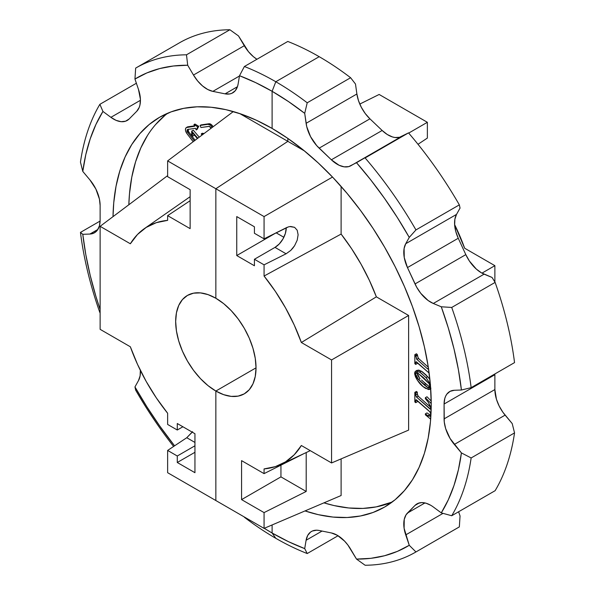 <?xml version="1.0" encoding="UTF-8"?>
<svg xmlns="http://www.w3.org/2000/svg" width="595" height="595" viewBox="0 0 595 595"><rect width="100%" height="100%" fill="white"/><g stroke="black" fill="none" stroke-linecap="round" stroke-linejoin="round"><path stroke-width="0.89" d="M311.49 531.454L311.46 531.476A27.273 15.745 60 0 0 306.098 540.267L322.036 531.06L306.098 540.267L304.707 548.612L307.213 553.543A279.583 161.416 60 0 1 275.805 538.311L272.108 533.016L275.805 538.311A279.583 161.416 -120 0 0 307.213 553.543L338.057 535.738L307.213 553.543L304.707 548.612A270.494 156.173 60 0 1 272.108 533.016L272.108 524.954L272.108 533.016L272.108 524.954L272.108 533.016L288.463 541.658L304.707 548.612L306.098 540.267L307.689 535.455L310.538 532.079L312.375 531.008L316.719 530.197L319.136 530.472L331.363 532.949L337.328 535.299A27.273 15.745 60 0 1 350.723 549.282L356.509 559.084L370.886 558.318L384.526 555.745L397.348 551.394L409.256 545.288L404.102 528.248L404.25 519.361L406.073 514.787L415.02 505.393L418.099 503.325L421.862 502.589L426.117 503.236L430.624 505.222A27.273 15.745 60 0 1 433.309 506.985L441.274 512.883L448.288 499.845L454.015 485.431L458.403 469.753L461.423 452.914L450.095 438.5L445.648 428.571L444.264 421.981L444.086 404.027L444.785 398.486L445.648 396.144L446.838 394.15L450.095 391.346L454.32 390.275L461.423 390.015L458.403 369.688L454.015 348.938L448.288 327.919L441.274 306.782L433.309 303.472L428.103 300.497L420.762 293.32L416.693 287.229L407.463 267.579L404.25 257.546L404.102 248.487L405.731 243.719L409.256 237.405L397.348 217.554L384.526 198.395L370.886 180.062L356.509 162.703L348.73 166.607L344.155 166.831L339.091 165.261L331.363 159.802L316.719 145.634L310.538 136.619L306.722 126.601L304.707 113.355L288.463 101.559L272.108 91.303L272.108 128.423L287.705 138.315L303.145 149.873L318.295 163L332.999 177.563L347.116 193.427L360.511 210.429L373.05 228.413L384.623 247.2L395.11 266.612L404.407 286.47L412.439 306.566L419.111 326.722L424.376 346.736L428.169 366.416L430.46 385.575L431.226 404.027L430.46 421.595L428.169 438.113L424.376 453.412L419.111 467.35L412.439 479.793L404.407 490.63L395.11 499.74L384.623 507.044L373.05 512.473L360.511 515.977L347.116 517.509L332.999 517.07L318.295 514.66L305.004 510.927A225.029 129.926 60 0 0 384.623 507.044L384.623 507.044A225.029 129.926 60 0 0 419.118 326.722A225.029 129.926 60 0 0 272.108 128.423L272.108 91.303A270.494 156.173 60 0 1 304.707 113.355L307.213 102.786L350.611 77.729A279.583 161.416 -120 0 0 319.195 56.689L275.805 81.746L272.108 91.303L275.805 81.746A279.583 161.416 60 0 1 307.213 102.786A279.583 161.416 -120 0 0 275.805 81.746L272.108 91.303L255.746 82.668L239.51 75.714L244.389 66.506A279.583 161.416 60 0 1 275.805 81.746L319.195 56.689A279.583 161.416 60 0 1 350.611 77.729L307.213 102.786L304.707 113.355L306.098 123.314L356.888 93.988L355.49 84.029L350.611 77.729L355.49 84.029L356.888 93.988A27.273 15.745 -120 0 0 369.926 118.829L319.136 148.155A27.273 15.745 60 0 1 306.098 123.314L356.888 93.988L358.48 100.629L361.329 107.293L365.241 113.519L369.926 118.829L319.136 148.155L331.363 159.802L382.154 130.476L369.926 118.829L382.154 130.476A27.273 15.745 -120 0 0 401.513 136.493L356.509 162.703A270.494 156.173 60 0 1 409.256 237.405L415.942 229.923L459.34 204.866A279.583 161.416 -120 0 0 408.512 132.878L365.114 157.935A279.583 161.416 60 0 1 415.942 229.923A279.583 161.416 -120 0 0 365.114 157.935L408.512 132.878L401.513 136.493L350.723 165.819A27.273 15.745 60 0 1 331.363 159.802L382.154 130.476L387.271 134.5L392.455 136.947L394.946 137.512L399.52 137.281L408.512 132.878A279.583 161.416 60 0 1 459.34 204.866L415.942 229.923L409.256 237.405L405.731 243.719L456.521 214.401L460.047 208.086L459.34 204.866L460.047 208.086L456.521 214.401A27.273 15.745 -120 0 0 458.254 238.253L407.463 267.579A27.273 15.745 60 0 1 405.731 243.719L456.521 214.401L454.892 219.161L454.639 225.022L455.792 231.537L458.254 238.253L407.463 267.579L415.02 283.949L465.811 254.63L458.254 238.253L465.811 254.63A27.273 15.745 -120 0 0 484.099 274.154L433.309 303.472L441.274 306.782A270.494 156.173 60 0 1 461.423 390.015L471.143 387.657L514.541 362.6A279.583 161.416 -120 0 0 495.122 282.394L451.724 307.451A279.583 161.416 60 0 1 471.143 387.657A279.583 161.416 -120 0 0 451.724 307.451L441.274 306.782L451.724 307.451L495.122 282.394L492.065 277.456L484.099 274.154L433.309 303.472A27.273 15.745 60 0 1 415.02 283.949L465.811 254.63L469.403 261.041L476.342 269.104L481.496 272.867L492.065 277.456L495.122 282.394A279.583 161.416 60 0 1 514.541 362.6L471.143 387.657L461.423 390.015L454.32 390.275A27.273 15.745 60 0 0 449.731 391.54L449.731 391.54A27.273 15.745 60 0 0 444.086 404.027L444.086 418.88L494.876 389.554L494.876 374.709L444.086 404.027L494.876 374.709L494.876 389.554A27.273 15.745 -120 0 0 505.11 415.124L454.32 444.45L461.423 452.914A270.494 156.173 60 0 1 441.274 512.883L451.724 515.739L495.122 490.689A279.583 161.416 -120 0 0 514.541 432.9L471.143 457.957A279.583 161.416 60 0 1 451.724 515.739A279.583 161.416 -120 0 0 471.143 457.957L461.423 452.914L471.143 457.957L514.541 432.9L512.213 423.588L505.11 415.124L454.32 444.45A27.273 15.745 60 0 1 444.086 418.88L494.876 389.554L496.438 399.252L499.123 405.946L502.894 412.261L512.213 423.588L514.541 432.9A279.583 161.416 60 0 1 495.122 490.689L451.724 515.739L441.274 512.883L433.309 506.985A27.273 15.745 60 0 0 430.624 505.222A27.273 15.745 60 0 0 416.983 503.868L417.065 503.824M192.245 432.163L186.763 437.719L194.952 442.449L186.763 437.719L167.634 450.43L177.273 456.001L177.273 462.494L194.952 452.289L177.273 462.494L194.952 472.698L194.952 433.725L177.273 423.521L177.273 430.014L182.903 426.764L177.273 430.014L167.634 424.443L167.634 413.242L167.634 424.443L177.273 430.014L177.273 423.521L194.952 433.725L194.952 472.698L177.273 462.494L177.273 456.001L167.634 450.43L167.634 472.698L215.851 500.536L215.851 391.041L256.029 367.836L215.851 391.041L208.012 385.62L200.47 378.628L193.524 370.328L187.44 361.046L182.442 351.132L178.723 340.965L176.44 330.939L175.666 321.441L176.44 312.836L178.723 305.451L182.442 299.575L187.44 295.425L193.524 293.171L200.47 292.896L208.012 294.607L215.851 298.244L223.69 303.658L231.224 310.649L238.171 318.95L244.262 328.239L249.26 338.153L252.972 348.32L255.262 358.339L256.029 367.836L255.262 376.449L252.972 383.827L249.26 389.71L244.262 393.853L238.171 396.106L231.224 396.382L223.69 394.671L215.851 391.041A56.83 32.807 60 0 1 178.723 340.965A56.83 32.807 60 0 1 187.44 295.425A56.83 32.807 60 0 1 215.851 298.244L215.851 188.741L167.634 160.903L167.634 176.678L167.634 160.903L233.322 111.57L167.634 160.903L215.851 188.741L215.851 298.244L215.851 188.741L264.068 216.58L215.851 188.741L287.854 141.357L215.851 188.741L287.854 141.357L239.755 113.585L287.854 141.357L287.854 138.419L287.854 141.357L287.854 138.419L287.854 141.357L304.454 150.937L287.854 141.357L215.851 188.741L215.851 298.244A56.83 32.807 60 0 1 252.972 348.32A56.83 32.807 60 0 1 244.262 393.853A56.83 32.807 60 0 1 215.851 391.041L215.851 500.536L264.068 528.382L341.113 495.531L341.113 458.894L341.113 495.531L264.068 528.382L215.851 500.536L215.851 391.041L256.029 367.836L215.851 391.041L215.851 500.536L167.634 472.698L167.634 450.43L186.763 437.719L192.579 431.673M341.113 186.436L341.113 234.073L351.608 248.71L361.076 264.217L369.369 280.349L376.36 296.846L408.616 315.469L408.616 430.103L408.616 315.469L376.36 296.846A143.507 82.854 -120 0 0 341.113 234.073L341.113 186.436M323.933 502.849L334.048 505.564L348.752 507.974L362.868 508.42L376.263 506.88L392.217 502.024A225.029 129.926 -120 0 1 323.933 502.849M426.979 396.753L431.204 401.045L426.979 396.753L425.373 397.683L431.226 403.626L425.373 397.683L426.979 396.753M430.624 415.355L426.979 412.9L430.661 415.362M415.957 399.736L430.297 412.216L430.743 414.47L430.059 416.232L428.184 415.942L425.373 413.83L425.373 414.819L430.661 419.14L425.373 414.819L425.373 413.83L426.979 412.9L425.373 413.83L427.894 415.779L429.501 414.856L427.894 415.779L430.051 416.24L430.75 414.135L429.821 411.695L416.388 399.803L415.689 400.71L416.76 400.1L415.689 400.71L415.689 402.689L417.303 401.759L417.303 400.576L417.303 401.759L415.689 402.689L414.834 401.93L414.834 392.358L415.689 393.102L415.689 394.916L416.626 397.163L430.482 409.107M416.44 391.428L417.303 392.172L417.333 394.559L418.002 396.017L430.691 407.292L418.233 396.233L416.626 397.163L418.233 396.233L417.303 393.994L415.689 394.916L417.303 393.994L417.303 392.172L415.689 393.102L417.303 392.172L416.44 391.428L414.834 392.358L416.44 391.428M416.664 370.722L418.702 370.053L422.123 371.63L426.124 375.006L429.359 378.777M430.854 388.624L430.036 388.602M415.972 361.76L429.129 373.08L416.396 361.812L415.689 362.69L416.745 362.08L415.689 362.69L415.689 364.415L417.303 363.486L417.303 362.578L417.303 363.486L415.689 364.415L414.834 363.642L414.834 354.672L415.689 355.46L416.894 359.402L427.522 368.841L428.519 368.707M416.44 353.75L417.303 354.531L418.203 358.168L428.281 367.16L418.501 358.473L416.894 359.402L418.501 358.473L417.303 355.408L415.689 356.338L417.303 355.408L417.303 354.531L415.689 355.46L417.303 354.531L416.44 353.75L414.834 354.672L416.44 353.75M289.817 226.569L294.592 227.335L297.203 230.243L298.117 234.757L297.203 240.187L294.592 245.713L290.687 250.488L286.083 253.79L275.002 247.386L254.422 259.264L264.068 264.834L286.083 253.79L275.002 247.386L254.422 259.264L254.422 265.764L236.743 255.553L236.743 216.58L254.422 226.784L254.422 233.285L264.068 238.848L288.426 226.874L290.687 226.479L294.592 227.335L297.203 230.243L298.117 234.757L297.203 240.187L294.592 245.713L292.77 248.241L290.687 250.488L286.083 253.79L264.068 264.834L264.068 276.043L341.113 234.073L264.068 276.043A136.381 78.741 60 0 1 301.353 342.504L376.36 296.846L301.353 342.504L331.571 359.953L408.616 315.469L331.571 359.953L331.571 462.955L408.616 430.103L331.571 462.955L301.353 445.506A136.381 78.741 60 0 1 280.587 464.554A136.381 78.741 60 0 1 264.068 468.92L264.068 473.627L304.03 453.576L264.068 473.627L264.068 468.92L275.373 466.621L285.481 461.884L294.205 454.796L301.353 445.506L331.571 462.955L331.571 359.953L301.353 342.504L294.205 324.959L285.481 307.808L275.373 291.394L264.068 276.043L264.068 264.834L254.422 259.264L254.422 265.764L236.743 255.553L276.125 232.801L283.86 237.286L276.125 232.816L236.743 255.553L236.743 216.58L254.422 226.784L254.422 233.285L264.068 238.848L264.068 216.58L332.516 177.057L264.068 216.58L264.068 238.848L287.199 227.297M379.149 94.464L359.789 104.073L379.149 94.464L359.789 104.073L379.149 94.464L427.366 122.302L379.149 94.464M311.46 531.476A27.273 15.745 60 0 1 319.136 530.472L331.363 532.949A27.273 15.745 60 0 1 337.328 535.299L344.55 541.093L347.83 544.953L356.509 559.084L365.114 565.25A279.583 161.416 -120 0 0 415.942 551.952A279.583 161.416 60 0 1 415.593 552.153A279.583 161.416 60 0 1 365.114 565.25L356.509 559.084A270.494 156.173 60 0 0 409.256 545.288L415.942 551.952L409.256 545.288L405.731 534.898A27.273 15.745 60 0 1 407.463 513.039L424.964 502.931L407.463 513.039L415.02 505.393A27.273 15.745 60 0 1 416.983 503.868M415.593 552.153L458.99 527.103A279.583 161.416 -120 0 0 459.34 526.895L415.942 551.952L459.34 526.895L460.047 515.962L458.619 511.76L460.047 515.962L459.34 526.895A279.583 161.416 60 0 1 458.641 527.304M272.108 533.016L275.805 538.311A279.583 161.416 60 0 1 244.389 517.271A279.583 161.416 -120 0 0 275.805 538.311L272.108 533.016A270.494 156.173 60 0 1 264.254 528.301L272.108 533.016M494.884 373.95A27.273 15.745 -120 0 0 494.876 374.709L494.884 373.95M443.03 513.359L405.731 534.898L443.03 513.359M419.289 502.931L415.02 505.393L419.289 502.931M306.202 452.557L306.202 491.455L264.068 512.6L264.068 528.382L264.068 512.6L241.57 499.614L241.57 460.634L264.068 473.627L241.57 460.634L241.57 499.614L280.944 476.878L280.944 465.156L280.944 476.878L306.202 491.455L280.944 476.878L241.57 499.614L264.068 512.6L306.202 491.455L306.202 452.557M408.691 133.087L427.366 122.302L408.691 133.087M418.002 144.295L427.366 138.077L427.366 122.302L427.366 138.077L418.002 144.295M464.65 248.219A136.381 78.741 -120 0 0 454.61 224.59L464.65 248.219L494.876 265.668L464.65 248.219M481.965 273.127L494.876 265.668L481.965 273.127M494.876 281.993L494.876 265.668L494.876 281.993M275.002 247.386A15.909 9.185 120 0 0 286.247 227.721L285.392 233.366L282.952 238.989L279.3 243.913L275.002 247.386M428.504 368.595L427.775 369.012L428.504 368.595M428.46 368.298L427.522 368.841L428.46 368.298M416.396 361.812L415.719 362.281L415.689 364.415L414.834 363.642L414.834 354.672L415.689 355.46L416.589 359.097L427.522 368.841L428.192 369.101L428.571 368.424M430.505 384.563L426.466 378.085L420.516 372.559L416.292 370.945L414.856 371.987L414.648 373.883L415.459 376.784L417.296 380.153L423.03 386.534L428.43 389.532L429.977 389.338L430.854 388.037M430.066 387.04L429.419 386.735L427.812 387.665L429.538 387.933L430.103 386.579L429.114 383.619L430.066 387.062L429.434 387.985L428.251 387.88L417.965 378.941L416.433 376.918L415.496 374.218L416.15 372.507L417.333 372.701L423.61 377.766L429.114 383.619L417.757 372.924L415.987 372.582L415.481 373.853L417.102 372.604M429.895 379.521L427.627 376.635L426.02 377.565L430.341 384.125M427.627 376.635L421.305 371.124L419.698 372.054L426.02 377.565L427.627 376.635M421.305 371.124L417.184 370.246L415.578 371.176L419.698 372.054L421.305 371.124M430.683 388.535L429.984 389.331L425.737 388.453C420.13 385.114 416.418 380.079 414.618 373.34L415.578 371.176M419.564 378.004L417.088 372.924L415.481 373.853L418.523 379.536L420.13 378.606L418.523 379.536L424.086 384.749L425.693 383.82L421.52 379.982M422.896 381.283L429.419 386.735L425.693 383.82L424.086 384.749L427.812 387.665L429.419 386.735L430.282 387.1M417.125 372.455L417.645 375.229L419.036 377.394M425.373 398.68L425.373 397.683L425.373 398.68L428.43 402.443L425.373 398.68M430.75 408.118L428.43 402.443L430.572 406.712L430.75 408.118L429.679 408.758L430.75 408.14L430.438 409.129L430.75 408.118M416.388 399.803L415.749 400.093L415.689 402.689L414.834 401.93L414.834 392.358L415.689 393.102L415.727 395.489L416.396 396.939L430.088 409.07M164.852 115.49L155.548 124.6M147.523 135.437L140.844 147.88L135.586 161.818L131.792 177.117L129.502 193.635L128.832 204.762A225.029 129.926 -120 0 1 167.738 113.206M167.098 176.031L167.634 176.343L167.098 176.031L100.124 226.323L130.35 243.772A136.381 78.741 60 0 1 144.369 228.621A136.381 78.741 60 0 1 167.634 220.366L167.634 215.65L190.132 200.708L167.634 215.65L167.634 220.366L156.329 222.664L146.214 227.402L137.497 234.482L130.35 243.772L100.124 226.323L167.098 176.031M202.3 133.25L204.122 133.503L202.3 133.25L201.333 133.808L203.341 134.083L201.333 133.808L202.3 133.25M193.293 130.186L199.251 137.155L193.293 130.186L191.687 131.116L197.793 138.248L191.687 131.116L193.293 130.186M193.992 134.589L193.992 135.422L192.386 136.352L191.687 135.95L191.687 131.116L191.687 135.95L192.386 136.352L193.992 135.422L193.992 134.589M211.128 128.297L209.276 126.393L200.946 127.523L200.099 125.456L208.042 124.31L209.001 123.753L201.065 124.898L200.099 125.456L201.065 124.898L209.782 123.79L211.47 124.719L213.084 126.765A4.544 2.625 -120 0 0 209.001 123.753L208.042 124.31A4.544 2.625 60 0 1 212.184 127.442L210.504 125.277L208.042 124.31L200.099 125.456L200.946 127.523L208.89 126.371A2.276 1.309 60 0 1 211.106 128.252M186.391 127.546A4.544 2.625 60 0 0 186.964 133.644L185.551 130.617L185.551 128.758L186.332 127.583L194.647 126.244L193.963 124.586L194.929 124.035L198.76 126.326L197.138 129.398L196.179 129.955L197.138 129.398L198.76 126.326L197.8 126.884L193.963 124.586L194.929 124.035L198.76 126.326L197.8 126.884L193.963 124.586L194.647 126.244L186.964 127.352L194.483 125.85L187.923 126.794A4.544 2.625 -120 0 0 187.358 126.988L186.391 127.546A4.544 2.625 60 0 1 186.964 127.352L187.299 127.025M188.221 129.212L188.466 131.532L191.687 135.786L188.779 132.008L187.812 132.566L188.779 132.008A2.276 1.309 -120 0 1 188.139 129.368M191.91 136.077L195.123 140.256L191.91 136.077M179.058 43.048A279.583 161.416 60 0 1 229.886 29.75L186.488 54.807L187.7 65.242L173.331 66.008L159.683 68.574L146.861 72.932L134.953 79.038L138.479 89.428L134.953 79.038L135.66 68.105A279.583 161.416 60 0 1 136.01 67.897A279.583 161.416 60 0 1 186.488 54.807L229.886 29.75A279.583 161.416 -120 0 0 179.407 42.847L136.01 67.897M319.195 56.689A279.583 161.416 -120 0 0 287.787 41.457L244.389 66.506L287.787 41.457A279.583 161.416 60 0 1 319.195 56.689M238.491 35.916L248.472 51.691L253.336 56.629L256.943 59.262A27.273 15.745 -120 0 1 244.277 45.718L238.491 35.916L229.886 29.75L238.491 35.916M173.614 446.451A279.583 161.416 60 0 1 135.66 390.134L134.953 386.914L138.479 380.599L134.953 386.914L146.861 406.772L159.683 425.931L174.566 445.826A270.494 156.173 60 0 1 134.953 386.914L135.66 390.134A279.583 161.416 -120 0 0 173.614 446.451M80.459 232.4L100.116 221.05L80.459 232.4L82.787 234.311L89.89 234.051L97.87 229.447L89.89 234.051L82.787 234.311L85.806 254.638L90.202 275.388L95.921 296.407L100.124 309.519A270.494 156.173 60 0 1 82.787 234.311L80.459 232.4A279.583 161.416 -120 0 0 99.878 312.606A279.583 161.416 60 0 1 80.459 232.4M80.459 162.1A279.583 161.416 60 0 1 99.878 104.311L136.381 83.24L99.878 104.311L102.935 111.444L110.901 117.334L140.435 100.287L110.901 117.334L102.935 111.444L95.921 124.481L90.202 138.888L85.806 154.574L82.787 171.412L80.459 162.1L82.787 171.412L89.89 179.876L82.787 171.412A270.494 156.173 60 0 1 102.935 111.444L99.878 104.311A279.583 161.416 -120 0 0 80.459 162.1M89.89 179.876A27.273 15.745 60 0 1 100.124 205.446L100.124 220.291L100.124 205.446L99.425 199.087L95.877 189.054L89.89 179.876M100.124 220.291A27.273 15.745 60 0 1 94.479 232.779A27.273 15.745 60 0 1 89.89 234.051L94.114 232.98L97.372 230.176L99.425 225.84L100.124 220.291M138.479 89.428A27.273 15.745 60 0 1 136.746 111.28L129.189 118.933L136.746 111.28L139.208 107.412L139.959 104.958L140.413 99.239L138.479 89.428M129.189 118.933A27.273 15.745 60 0 1 127.226 120.45A27.273 15.745 60 0 1 110.901 117.334L116.107 120.369L121.12 121.685L125.597 121.194L129.189 118.933M140.39 370.41A27.273 15.745 60 0 1 138.479 380.599L140.108 375.839L140.361 369.978M187.7 65.242L193.487 75.037L244.277 45.718L193.487 75.037L187.7 65.242L186.488 54.807A279.583 161.416 -120 0 0 135.66 68.105L134.953 79.038A270.494 156.173 60 0 1 187.7 65.242M238.112 84.059L239.51 75.714L238.112 84.059A27.273 15.745 60 0 1 232.749 92.85A27.273 15.745 60 0 1 225.074 93.846L237.457 86.699L225.074 93.846L212.846 91.377L225.074 93.846L229.759 93.943L231.834 93.311L235.241 90.752L237.487 86.625L238.112 84.059M239.458 76.011L212.846 91.377A27.273 15.745 60 0 1 193.487 75.037L197.681 81.009L202.545 85.948L207.729 89.488L212.846 91.377L239.458 76.011M113.013 216.647L113.749 202.724L116.04 186.213L119.833 170.914L125.099 156.976L131.77 144.525L139.803 133.696L149.1 124.586L159.586 117.282L171.159 111.853L183.699 108.35L197.094 106.81L211.21 107.256L225.914 109.666L241.064 114.032L256.505 120.302L272.108 128.423A225.029 129.926 60 0 0 159.586 117.275A225.029 129.926 60 0 0 113.013 216.647M244.389 66.506L239.51 75.714A270.494 156.173 60 0 1 272.108 91.303L275.805 81.746A279.583 161.416 -120 0 0 244.389 66.506M100.124 329.333L100.124 226.323L100.124 329.333L130.35 346.781L100.124 329.333M167.634 413.242A136.381 78.741 60 0 1 130.35 346.781L137.497 364.326L146.214 381.477L156.329 397.891L167.634 413.242M167.634 176.678L190.132 189.671L190.132 228.644L167.634 215.65L190.132 228.644L190.132 189.671L167.634 176.678M177.273 456.001L194.952 445.789L177.273 456.001M186.964 133.644L193.174 141.722L186.964 133.644M194.245 140.918L187.812 132.566A2.276 1.309 60 0 1 187.529 129.517A2.276 1.309 60 0 1 187.812 129.412L195.495 128.304L196.179 129.955L197.8 126.884L196.179 129.955L195.495 128.304L187.812 129.412L187.113 130.119L187.812 132.566L194.245 140.918M192.386 132.707L192.386 136.352L192.386 132.707L197.384 138.561L192.386 132.707M201.333 134.277L202.069 135.043L201.333 134.277M280.766 464.472L310.263 450.653M430.706 388.914L429.984 389.331M144.466 228.554L190.132 196.692"/></g></svg>

